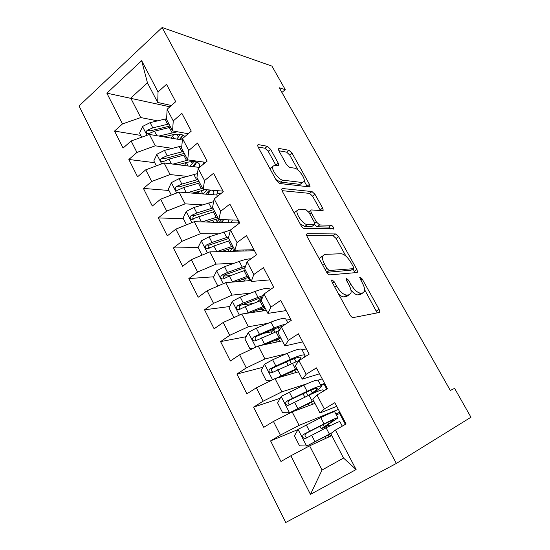 <?xml version="1.0" encoding="UTF-8"?>
<svg xmlns="http://www.w3.org/2000/svg" width="550" height="550" viewBox="0 0 550 550"><rect width="100%" height="100%" fill="white"/><g stroke="black" fill="none" stroke-linecap="round" stroke-linejoin="round"><path stroke-width="0.82" d="M331.987 279.833L331.547 280.259L332.014 282.074L349.924 314.786C351.058 316.656 352.144 317.591 353.189 317.591L379.349 312.476L379.809 311.967L379.094 309.327L362.175 278.967L360.085 277.083L359.728 277.434L362.381 283.085C364.203 286.447 364.932 289.149 364.574 291.197L362.959 292.861L360.807 293.164C357.679 292.985 354.379 290.056 350.928 284.384L348.7 280.356L346.514 278.41L346.122 278.802L346.589 280.576L348.824 284.625C350.653 288.028 351.381 290.799 351.01 292.916L349.222 294.759L346.919 295.082C343.578 294.91 340.127 291.892 336.566 286.014L334.276 281.841L331.987 279.833M270.634 149.346L267.389 146.293L258.397 144.623L257.572 145.111L258.108 147.077L276.382 180.455L279.716 183.514L309.403 186.876L310.035 186.429L309.457 184.381L292.091 153.223L289.039 150.315L279.084 148.466L278.355 148.899L278.898 150.838L286.44 164.464L289.582 167.42L294.498 168.156C298.244 168.451 305.257 177.946 304.239 181.342L302.486 182.545L282.893 180.173C278.939 180.015 271.494 170.156 272.587 166.526L274.649 165.186L278.073 165.694L278.822 165.213L278.272 163.192L270.634 149.346L268.201 151.278L264.949 148.232L258.06 146.988M279.256 87.773L450.319 390.466L454.596 388.362L470.958 417.244L396.351 463.437L162.154 27.5L271.941 66.11L285.285 89.657L279.256 87.773M307.202 233.681L306.515 234.266L307.134 236.624L326.487 271.975C327.594 273.804 328.687 274.766 329.773 274.863L357.101 272.525L357.61 272.023L356.943 269.582L338.628 236.713L335.617 233.949L307.202 233.681L306.543 234.156M301.07 225.555L282.274 191.214L281.696 189.062L282.452 188.519L312.022 191.572L315.047 194.418L322.637 208.031L323.235 210.183L322.637 210.643L311.307 209.942L310.654 210.444L311.259 212.644L316.47 222.069L319.605 224.943L331.231 225.287C332.688 225.954 333.541 227.129 333.774 228.8L304.384 228.532C303.256 228.333 302.156 227.343 301.07 225.555M396.351 463.437L285.739 522.5L79.042 105.951L162.154 27.5M356.104 469.549L310.454 494.374L290.874 455.778L309.623 445.83L322.059 469.996L343.537 458.061L356.104 469.549L335.411 430.093L346.06 423.954L334.826 402.71L324.328 408.959L317.013 395.01L327.422 388.699L316.422 367.895L306.151 374.309L298.987 360.649L309.169 354.166L298.396 333.788L288.351 340.368L281.332 326.989L291.287 320.347L280.734 300.382L270.909 307.113L264.034 294.002L273.776 287.21L263.436 267.651L253.818 274.526L247.074 261.676L256.609 254.739L246.476 235.572L237.064 242.584L230.457 229.989L239.786 222.915L229.852 204.119L220.639 211.276L214.163 198.921L223.293 191.716L213.551 173.291L204.538 180.565L198.179 168.451L207.123 161.129L197.574 143.055L188.739 150.453L182.511 138.572L191.262 131.127L181.899 113.403L173.25 120.917L167.131 109.257L175.711 101.702L166.519 84.315L158.049 91.933L157.699 102.444L147.455 82.844L130.735 98.113L140.745 117.569L157.582 120.842M298.052 429.536L270.6 440.908L280.968 461.491L290.874 455.778M270.6 440.908L280.376 435.091L273.446 421.444L292.16 411.888L314.978 403.411M280.197 398.262L253.591 407.144L263.752 427.322L273.446 421.444M253.591 407.144L263.161 401.17L256.369 387.791L275.041 378.613L298.471 371.828M262.9 367.297L236.926 374.048L246.888 393.828L256.369 387.791M236.926 374.048L246.283 367.916L239.628 354.798L258.266 345.998L282.274 340.835M246.077 336.703L220.577 341.598L230.347 360.993L239.628 354.798M220.577 341.598L229.742 335.321L223.218 322.458L241.808 314.016L266.379 310.413M229.687 306.529L204.552 309.781L214.129 328.797L223.218 322.458M204.552 309.781L213.524 303.359L207.123 290.744L225.672 282.652L250.772 280.548M213.689 276.801L188.829 278.568L198.227 297.22L207.123 290.744M188.829 278.568L197.615 272.009L191.338 259.641L209.839 251.879L254.499 250.745M198.131 247.528L173.408 247.947L182.627 266.248L191.338 259.641M173.408 247.947L182.016 241.264L175.856 229.13L194.308 221.691L239.683 222.991M183.404 218.742L158.276 217.903L167.317 235.861L175.856 229.13M158.276 217.903L166.705 211.097L160.662 199.189L179.066 192.067L218.873 195.202M168.946 190.472L143.419 188.423L152.302 206.044L160.662 199.189M143.419 188.423L151.69 181.5L145.757 169.812L164.113 162.986L199.437 167.427M154.736 162.697L128.844 159.479L137.562 176.784L145.757 169.812M128.844 159.479L136.943 152.446L131.127 140.979L149.428 134.447L182.373 140.023M140.779 135.41L114.537 131.072L123.09 148.053L131.127 140.979M114.537 131.072L122.471 123.929L106.858 93.163L141.653 60.679L158.049 91.933M188.189 133.739L172.562 130.893L166.581 119.453L167.131 109.257M173.25 120.917L172.562 130.893M169.909 106.81L106.858 93.163M122.471 123.929L140.745 117.569M205.666 162.326L187.708 159.878L181.617 148.218L182.511 138.572M188.739 150.453L187.708 159.878M149.428 134.447L155.265 145.798L172.191 148.376M136.943 152.446L155.265 145.798M222.991 191.139L203.143 189.413L196.934 177.526L198.179 168.451M204.538 180.565L203.143 189.413M164.113 162.986L170.06 174.556L187.117 176.385M151.69 181.5L170.06 174.556M238.336 220.172L218.873 219.512L212.548 207.398L214.163 198.921M220.639 211.276L218.873 219.512M179.066 192.067L185.13 203.851L202.386 204.868M166.705 211.097L185.13 203.851M253.969 249.748L234.905 250.195L228.456 237.847L230.457 229.989M237.064 242.584L234.905 250.195M194.308 221.691L200.489 233.695L218.027 233.826M182.016 241.264L200.489 233.695M269.899 279.881L251.254 281.476L244.681 268.888L247.074 261.676M253.818 274.526L251.254 281.476M209.839 251.879L216.136 264.117L234.114 263.251M197.615 272.009L216.136 264.117M286.131 310.592L267.926 313.383L261.216 300.548L264.034 294.002M270.909 307.113L267.926 313.383M225.672 282.652L232.093 295.123L250.724 293.109M213.524 303.359L232.093 295.123M302.679 341.887L284.934 345.923L278.087 332.826L281.332 326.989M288.351 340.368L284.934 345.923M241.808 314.016L248.353 326.734L268.022 323.324M286.385 320.141L290.778 319.378M229.742 335.321L248.353 326.734M319.543 373.794L302.28 379.115L295.295 365.757L298.987 360.649M306.151 374.309L302.28 379.115M258.266 345.998L264.935 358.971L286.351 353.739M302.074 349.896L306.357 348.851M246.283 367.916L264.935 358.971M336.738 406.326L319.976 412.988L312.854 399.355L317.013 395.01M324.328 408.959L319.976 412.988M275.041 378.613L281.847 391.848L306.804 383.824M318.038 380.208L322.224 378.861M263.161 401.17L281.847 391.848M343.537 458.061L330.77 433.641L335.411 430.093M292.16 411.888L299.104 425.377L338.381 409.427M280.376 435.091L299.104 425.377M281.896 92.448L285.285 89.657M171.373 105.517L157.699 102.444M309.623 445.83L331.794 435.6M310.454 494.374L322.059 469.996M147.455 82.844L141.653 60.679M339.852 412.218L335.809 413.889M324.637 383.433L320.485 384.821M306.247 356.029L304.7 356.428M271.714 331.781L263.725 333.314M253.378 303.469L241.147 305.051M230.629 275.598L223.589 276.093M210.664 247.314L208.086 247.356M198.488 192.837L194.397 192.514M338.559 294.023C340.787 296.072 342.671 297.021 344.211 296.863L346.919 295.082M347.978 295.584L346.528 296.539L344.211 296.863M350.941 290.084C353.753 293.397 356.159 294.999 358.167 294.889L360.807 293.164M361.632 293.734L360.332 294.58L358.167 294.889M377.176 312.902L364.671 289.795M345.978 256.183L336.119 238.473L333.107 235.709L306.666 235.572M354.97 272.704L353.038 268.874M326.954 268.482L329.237 270.504L353.32 268.682L353.684 268.331L353.224 266.633L350.948 262.543C347.648 257.111 344.41 254.176 341.241 253.736L324.528 254.368L322.493 256.224C322.135 258.225 322.829 260.858 324.569 264.131L326.954 268.482L325.222 269.665M351.072 270.201L326.693 272.326M321.894 256.204L319.846 258.067L319.749 259.669M281.999 190.657L309.581 193.38L312.022 191.572M320.519 210.512L312.613 196.212L309.581 193.38M314.469 224.744L317.068 226.765L328.742 227.054L331.231 225.287M330.901 229.082L328.742 227.054M298.904 209.165L297.014 210.629C295.838 214.514 303.504 224.826 307.381 224.586L314.201 224.785L314.847 224.256L314.236 221.994L309.004 212.513L305.821 209.598L298.904 209.165M296.436 211.056L294.442 212.527L294.36 213.297M300.176 223.912L304.789 226.456L307.381 224.586M312.276 226.174L311.644 226.627L304.789 226.456M275.949 165.378L268.201 151.278M271.858 167.09L270.029 168.857M275.839 179.465L280.383 182.091L282.893 180.173M302.486 182.545L300.053 184.381L280.383 182.091M298.155 170.225L289.726 155.066L286.674 152.164L278.85 150.748M307.264 186.636L304.267 181.197M337.851 417.766L334.751 411.888C334.62 411.159 329.966 413.071 320.788 417.622L298.189 429.296L294.449 435.834L299.564 445.837L306.776 446.016L331.863 432.809M306.776 446.016L330.804 433.62M331.457 434.954L326.466 438.061M331.581 435.188L330.186 436.15L331.76 435.538M336.346 414.913L340.381 413.215M326.033 425.858L326.232 426.229L325.167 426.539L337.934 417.918C337.844 417.264 333.211 419.244 324.046 423.857L303.724 434.328C302.108 436.033 302.335 437.449 304.411 438.584L305.786 438.343L326.109 427.811C335.273 423.163 339.879 421.135 339.948 421.74L342.265 426.14M326.232 426.229L328.79 425.123L330.158 425.769M326.673 427.522L325.469 427.054L321.221 428.67L328.549 423.892L327.759 422.386M304.411 438.584L306.817 437.525C304.624 436.37 304.459 434.933 306.309 433.214L322.286 425.081C329.918 421.238 333.774 419.588 333.864 420.124L328.549 423.892M321.186 386.155L318.209 380.504C317.859 379.362 313.074 380.923 303.847 385.179L281.263 396.351L277.606 402.909L282.624 412.72L289.685 412.741L313.562 400.703M289.685 412.741L313.782 401.129M320.849 385.516L324.988 384.099M311.747 393.903L315.246 391.572C319.158 388.953 321.186 387.234 321.331 386.423C321.021 385.357 316.257 386.98 307.044 391.291L286.701 401.239C285.127 402.889 285.319 404.277 287.279 405.412L288.722 405.178L309.066 395.168C318.271 390.823 323.022 389.152 323.304 390.17L323.709 390.947M308.076 395.643L312.29 392.831L310.894 390.17M287.279 405.412L289.747 404.539C287.671 403.37 287.547 401.967 289.362 400.324L305.381 392.659C313.046 389.063 317.013 387.709 317.288 388.589C317.171 389.256 315.507 390.672 312.29 392.831M275.88 378.373L296.787 368.61M278.809 377.527L297.117 369.236M271.954 380.132L266.014 380.243L261.092 370.618L264.577 364.203L272.628 359.776L287.231 353.354C296.498 349.381 301.407 348.164 301.971 349.704L304.837 355.135M304.281 356.984L305.058 356.785M286.846 361.721L286.729 362.402M303.621 357.699L305.03 355.513C304.507 354.049 299.619 355.328 290.366 359.349L270.009 368.796C268.476 370.391 268.634 371.752 270.49 372.886L271.996 372.659L299.881 360.078M272.882 372.158C271.04 370.92 270.992 369.559 272.731 368.067L288.798 360.848C296.498 357.493 300.575 356.428 301.022 357.638L298.671 360.525M261.312 345.345L280.335 337.123M265.217 344.506L280.768 337.947M253.536 348.232L249.721 348.384L244.887 338.944L248.394 332.344L256.286 328.151L270.93 322.128C280.232 318.436 285.264 317.549 286.028 319.461L287.739 322.712M275.571 328.439L273.701 329.918C272.03 331.244 271.232 332.193 271.301 332.764L271.411 332.977M285.216 324.397C282.452 324.857 278.712 326.067 274.003 328.013L253.633 336.971C252.141 338.518 252.271 339.852 254.031 340.979L255.585 340.759L279.469 330.344M279.049 338.621L278.472 339.068C276.788 340.374 275.976 341.303 276.024 341.839L276.134 342.038M256.307 340.347C254.732 339.054 254.774 337.748 256.424 336.428L272.525 329.643C276.457 328.013 279.579 327.002 281.889 326.618M246.421 313.342L264.192 306.233M250.814 312.696L264.722 307.244M235.146 317.048L233.729 317.13L228.992 307.869L232.423 301.256L240.254 297.124L254.932 291.486C264.014 288.152 269.149 287.519 270.332 289.609M262.659 297.199L257.153 301.991M263.443 295.364L243.279 302.974L237.572 305.759C236.115 307.257 236.218 308.564 237.889 309.691L239.484 309.471L245.197 306.68L261.291 300.382M263.519 307.67L264.88 307.553M263.526 309.423L261.195 309.76L259.119 309.389M265.155 308.076L261.697 311.101M240.082 309.127C238.748 307.808 238.858 306.556 240.426 305.387L262.749 296.986M231.495 282.164L248.346 275.914M236.149 281.772L248.971 277.111M217.841 286.069L213.4 277.379L216.755 270.744L224.524 266.681L239.236 261.422C244.159 259.683 248.084 258.809 251.013 258.809M245.657 265.939L227.494 272.422L221.815 275.124C220.392 276.581 220.474 277.867 222.062 278.981L223.692 278.774L229.371 276.052L245.369 270.222M248.985 277.138L248.057 278.816L250.009 279.235M244.427 281.077L245.486 278.307M250.058 279.194L248.291 280.754M224.558 278.706C223.053 277.454 223.107 276.196 224.73 274.924L245.101 267.616M216.666 251.708L232.801 246.159M221.451 251.584L233.516 247.534M243.334 249.996L242.804 251.041M246.379 249.927L245.616 250.972M202.029 255.159L198.089 247.452L201.383 240.811L209.089 236.796L230.409 230.168M228.711 236.837L211.998 242.433L206.353 245.066C204.958 246.489 205.019 247.754 206.532 248.854L208.196 248.648L213.847 246.001L229.879 240.57M234.286 249.012L233.434 250.814L233.887 251.268M229.859 251.371L233.317 247.589M235.909 250.167L234.774 251.247M208.924 248.634C207.659 247.356 207.79 246.153 209.316 245.032L228.779 238.473M206.841 222.049L218.336 218.488M228.594 219.842L228.106 222.661M201.967 221.911L217.532 216.947M232.423 219.972L231.014 222.743M186.519 224.833L183.061 218.075L186.285 211.42L193.937 207.467L213.634 201.671M213.778 222.248L212.768 220.316M212.857 207.996L196.79 213.001L191.173 215.566C189.812 216.954 189.853 218.192 191.297 219.285L214.665 211.454M223.142 222.516L222.427 221.155L223.774 219.677M221.567 219.601L219.168 222.399M216.336 222.324L219.024 219.519M222.427 221.155L221.127 222.461M193.607 219.099C192.555 217.814 192.754 216.679 194.191 215.683L213.689 209.591M192.369 193.112L205.494 189.613M212.403 190.218L213.916 191.909L213.634 194.789M187.419 192.72L202.544 188.265M217.931 190.699L216.624 195.023M171.297 195.071L168.314 189.234L171.469 182.566L179.059 178.674L197.478 173.587M207.377 192.321L209.124 192.466M217.553 193.16L221.093 193.456M198.688 191.235L198.736 193.346M197.952 179.479L181.864 184.106L176.275 186.601C174.941 187.962 174.969 189.179 176.344 190.252L178.049 190.053L183.645 187.543L199.726 182.875M208.409 194.377L208.058 193.696L210.678 190.066M209.571 189.97L205.686 194.164M208.058 193.696L207.488 194.308M203.074 193.958L206.346 190.431L205.941 189.654M176.275 186.601L179.341 186.869L198.866 181.232M206.965 189.743L206.346 190.431M178.083 164.746L185.488 162.711C193.353 160.758 198.028 161.349 199.499 164.484L199.382 167.42M173.058 164.113L188.375 159.968M203.053 161.968L203.569 164.037M156.358 165.866L153.828 160.909L156.922 154.241L164.45 150.404L181.83 145.929M192.974 166.011L194.377 166.189M186.031 162.566L184.587 165.564M183.315 151.47L167.207 155.733L161.645 158.166C160.339 159.493 160.353 160.689 161.666 161.755L163.384 161.549L168.953 159.115L185.054 154.804M193.944 166.739L196.756 162.085M196.453 161.989L192.493 166.554M189.867 166.224L192.252 163.501L191.269 161.631M161.645 158.166L164.759 158.579L184.312 153.374M193.744 161.569L192.252 163.501M163.983 136.909L171.098 135.114C178.076 133.499 182.655 133.994 184.834 136.593M158.881 136.049L177.382 131.773M141.701 137.204L139.597 133.1L142.629 126.417L150.109 122.636L166.623 118.704M173.745 134.551L171.243 138.139M168.939 123.956L152.811 127.875L147.276 130.24C146.004 131.539 145.998 132.715 147.256 133.767L148.988 133.567L154.522 131.189L170.651 127.229M180.441 139.7L182.813 135.032M182.738 135.376L179.383 139.514M176.715 139.067L178.399 137.032L176.907 134.193M147.276 130.24L150.439 130.797L170.012 126.012M180.249 134.317L178.399 137.032M334.819 287.189L336.566 286.014M346.528 296.539L349.222 294.759M347.071 281.442L348.7 280.356M349.278 285.484L350.928 284.384M360.332 294.58L362.959 292.861M360.656 279.978L362.175 278.967M376.468 310.998L379.094 309.327M332.53 283.016L334.276 281.841M333.107 235.709L335.617 233.949M336.119 238.473L338.628 236.713M354.386 271.301L356.943 269.582M326.659 272.271L329.237 270.504M350.749 270.414L353.32 268.682M322.843 265.32L324.569 264.131M281.689 189.104L282.452 188.519M312.613 196.212L315.047 194.418M320.183 209.811L322.637 208.031M309.698 213.778L311.259 212.644M314.779 223.286L316.47 222.069M317.068 226.765L319.605 224.943M311.644 226.627L314.201 224.785M275.811 165.11L278.272 163.192M278.334 149.057L279.084 148.466M286.674 152.164L289.039 150.315M289.726 155.066L292.091 153.223M307.038 186.189L309.457 184.381M257.551 145.296L258.397 144.623M264.949 148.232L267.389 146.293M298.093 429.461L306.591 446.009M326.109 427.811L329.381 434.081M339.646 413.538L345.359 424.359M329.202 436.308L328.433 434.83M324.143 426.607L323.125 424.655M320.788 417.622L324.046 423.857M311.609 435.222L314.896 441.581M306.274 424.902L309.54 431.221M306.309 433.214L303.724 434.328M328.79 425.123L325.469 427.054M281.174 396.516L289.506 412.741M309.066 395.168L312.276 401.321M324.239 384.381L326.741 389.111M312.517 404.326L311.424 402.236M308.007 395.677L306.219 392.26M303.847 385.179L307.044 391.291M294.518 402.146L297.743 408.382M289.286 392.019L292.49 398.221M289.362 400.324L286.701 401.239M264.577 364.203L272.601 379.816M292.353 363.151L295.501 369.188M295.948 372.563L294.745 370.26M291.287 363.632L289.644 360.477M295.941 361.598L294.353 358.572M287.231 353.354L290.366 359.349M277.757 369.71L280.919 375.822M272.628 359.776L275.77 365.86M272.731 368.067L270.009 368.796M248.304 332.509L255.826 347.153M275.949 331.746L279.043 337.666M279.682 341.392L278.472 339.068M274.883 332.193L273.701 329.918M279.524 330.241L278.121 327.559M270.93 322.128L274.003 328.013M261.319 337.893L264.419 343.887M256.286 328.151L259.366 334.111M256.424 336.428L253.633 336.971M232.341 301.421L239.374 315.123M259.861 300.926L262.893 306.735M263.725 310.805L263.161 309.726M258.796 301.345L258.472 300.733M254.932 291.486L257.95 297.268M245.197 306.68L248.236 312.565M240.254 297.124L243.279 302.974M240.426 305.387L237.572 305.759M216.673 270.916L223.245 283.711M244.069 270.683L247.046 276.382M248.579 277.585L249.466 279.283M239.236 261.422L242.192 267.087M229.371 276.052L232.354 281.827M224.524 266.681L227.494 272.422M224.73 274.924L221.815 275.124M201.293 240.976L207.419 252.897M228.573 240.996L231.495 246.593M238.136 251.164L237.593 250.133M253.117 249.769L253.646 250.766M233.901 249.48L234.809 251.212M231.598 249.219L231.096 248.256M223.822 231.901L226.731 237.469M213.847 246.001L216.769 251.666M209.089 236.796L211.998 242.433M209.316 245.032L206.353 245.066M186.202 211.585L191.895 222.661M213.359 211.853L216.226 217.346M237.462 220.144L238.961 222.97M219.471 221.863L219.766 222.42M217.113 221.458L215.909 219.147M208.697 202.923L211.551 208.388M198.605 216.501L201.389 221.891M193.937 207.467L196.79 213.001M194.191 215.683L191.173 215.566M171.387 182.738L176.66 192.995M198.419 183.239L201.231 188.636M202.758 193.93L200.998 190.561M193.841 174.474L196.639 179.836M183.645 187.543L186.271 192.631M179.059 178.674L181.864 184.106M156.839 154.406L161.707 163.879M183.741 155.134L186.512 160.435M188.189 166.011L186.347 162.484M179.252 146.527L182.002 151.8M168.953 159.115L171.428 163.907M164.45 150.404L167.207 155.733M142.553 126.589L147.029 135.3M169.331 127.531L172.054 132.743M173.882 138.586L172.542 136.015M164.917 119.075L167.619 124.252M154.522 131.189L156.853 135.706M150.109 122.636L152.811 127.875M378.854 312.572L379.809 311.967M356.833 272.546L357.61 272.023M319.846 258.067L322.493 256.224M322.603 210.643L323.235 210.183M308.639 211.915L310.654 210.444M333.307 229.13L333.774 228.8M294.442 212.527L297.014 210.629M278.183 165.708L278.822 165.213M270.084 168.472L272.587 166.526M309.437 186.876L310.035 186.429M325.277 436.459L326.178 438.192M319.969 426.257L321.221 428.67M308.261 403.769L309.196 405.556M303.057 393.766L304.837 397.196M291.576 371.704L292.531 373.546M286.639 362.237L288.111 365.056M272.635 372.295L270.49 372.886M271.301 332.764L271.7 333.527M255.833 340.615L254.031 340.979M239.491 309.471L237.889 309.691M243.368 279.091L244.214 280.727M223.499 278.871L222.062 278.981M227.886 249.356L228.951 251.391M207.817 248.827L206.532 248.854M192.438 219.319L191.297 219.285M213.916 191.909L213.51 191.139M198.516 192.933L198.88 193.627M177.354 190.334L176.344 190.252M199.499 164.484L199.059 163.646M162.559 161.865L161.666 161.755M148.046 133.897L147.256 133.767"/></g></svg>
